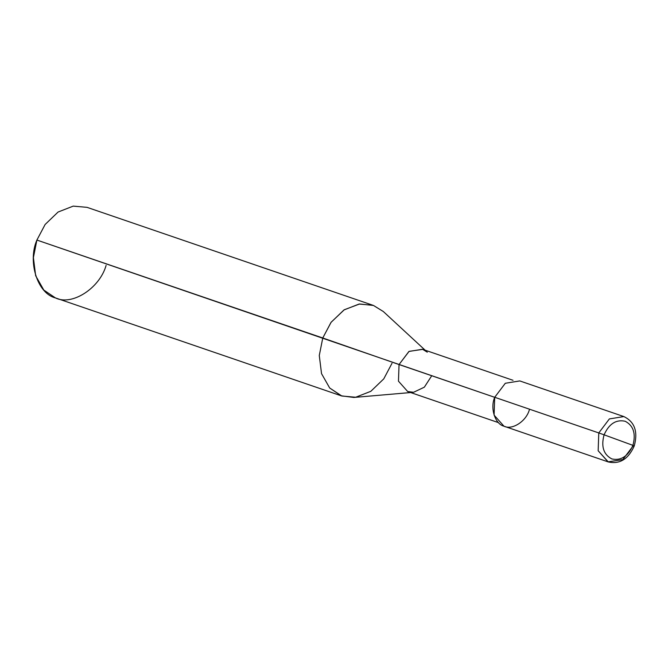 <?xml version="1.0" encoding="UTF-8"?>
<svg xmlns="http://www.w3.org/2000/svg" width="668" height="668" viewBox="0 0 668 668"><rect width="100%" height="100%" fill="white"/><g stroke="black" fill="none" stroke-linecap="round" stroke-linejoin="round"><path stroke-width="1" d="M604.089 434.818L632.93 445.364C627.97 456.378 620.923 460.895 611.804 458.916C603.53 454.541 600.958 446.508 604.089 434.818C600.958 446.508 603.53 454.541 611.804 458.916C620.923 460.895 627.97 456.378 632.93 445.364L604.089 434.818C609.049 423.804 616.088 419.279 625.206 421.266C633.481 425.641 636.053 433.674 632.93 445.364C636.053 433.674 633.481 425.641 625.206 421.266C616.088 419.279 609.049 423.804 604.089 434.818L598.779 432.931L604.089 434.818M608.314 461.947L503.964 426.201L494.086 415.112L494.704 397.285L598.779 432.931L609.375 418.919L623.854 416.573C634.642 421.784 638.115 431.553 634.274 445.873C628.396 459.091 619.745 464.452 608.314 461.947L598.161 450.758L598.779 432.931L598.161 450.758L608.039 461.855L622.801 459.601L633.389 445.589L632.93 445.364M498.503 422.644L407.689 391.531L398.462 381.178L399.046 364.544L494.696 397.31L505.3 383.273L519.779 380.927L623.854 416.573L609.375 418.919L598.779 432.931L494.704 397.285C489.953 408.181 495.046 424.08 503.964 426.201C512.172 430.342 526.108 421.399 529.315 409.935M410.628 392.542L353.881 397.452L341.298 395.823L329.683 387.999L321.533 373.646L319.279 355.51L322.769 337.991L399.046 364.544L398.462 381.178L407.689 391.531L413.559 392.291L424.339 387.181L431.344 376.351M341.841 396.015L55.419 297.903L43.804 290.071L35.654 275.717L33.4 257.581L36.89 240.062L322.769 337.991L319.279 355.51L321.533 373.646L329.683 387.999L341.841 396.015L355.668 397.243L370.815 391.323L383.766 378.873L391.999 363.3M494.696 397.31L36.89 240.062C27.388 261.856 37.575 293.661 55.419 297.903C71.818 306.178 99.699 288.292 106.112 265.371M427.295 352.186L422.702 349.364L409.083 351.36L399.046 364.544L408.933 351.46L422.452 349.272L513.007 380.292M36.89 240.062L45.123 224.49L58.074 212.04L73.221 206.12L87.049 207.347L372.928 305.268L359.1 304.049L343.962 309.96L331.002 322.41L322.769 337.991L331.128 322.252L344.287 309.752L359.601 303.982L373.47 305.46L383.315 311.522L425.14 350.191"/></g></svg>
